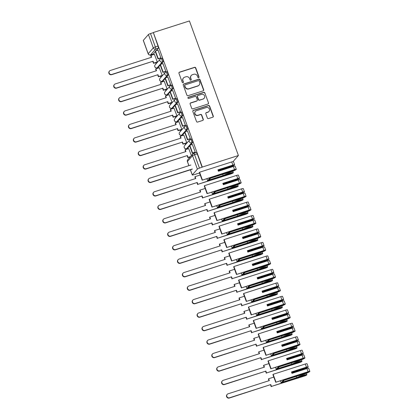 <?xml version="1.0" encoding="UTF-8"?>
<svg xmlns="http://www.w3.org/2000/svg" width="419" height="419" viewBox="0 0 419 419"><rect width="100%" height="100%" fill="white"/><g stroke="black" fill="none" stroke-linecap="round" stroke-linejoin="round"><path stroke-width="0.63" d="M198.648 77.693A0.639 0.613 41.2 0 0 199.02 76.913L195.741 67.904A0.911 0.869 41.2 0 0 194.594 67.323L179.473 72.168A0.911 0.869 41.2 0 0 178.944 73.283L182.223 82.292A0.639 0.613 41.2 0 0 183.292 82.522A0.639 0.613 41.2 0 0 183.396 81.915L182.972 80.747A2.917 2.792 41.2 0 1 184.674 77.175L185.931 76.771A2.917 2.792 41.2 0 1 189.608 78.625L190.032 79.788A0.639 0.613 41.2 0 0 191.101 80.024A0.639 0.613 41.2 0 0 191.211 79.411L190.786 78.248A2.917 2.792 41.2 0 1 192.483 74.671L193.746 74.268A2.917 2.792 41.2 0 1 197.417 76.122L197.841 77.285A0.639 0.613 41.2 0 0 198.648 77.693M198.81 77.609A0.639 0.613 41.2 0 0 198.836 77.117L195.563 68.108A0.911 0.869 41.2 0 0 194.411 67.532L179.295 72.372A0.911 0.869 41.2 0 0 179.018 72.524M183.187 82.616A0.639 0.613 41.2 0 0 183.218 82.119L182.972 80.747M191.001 80.113A0.639 0.613 41.2 0 0 191.027 79.62L190.786 78.248M207.363 117.996A0.911 0.869 41.2 0 0 208.51 118.572L212.752 117.215A0.911 0.869 41.2 0 0 213.281 116.1L209.641 106.096A0.911 0.869 41.2 0 0 208.494 105.515L193.374 110.359A0.911 0.869 41.2 0 0 192.845 111.475L196.485 121.479A0.911 0.869 41.2 0 0 197.632 122.055L202.754 120.415A0.911 0.869 41.2 0 0 203.288 119.3L201.728 115.016A0.911 0.869 41.2 0 0 200.581 114.439L198.04 115.251A2.441 2.331 41.2 0 1 195.38 111.375A2.441 2.331 41.2 0 1 196.391 110.716L206.342 107.531A2.441 2.331 41.2 0 1 209.002 111.407A2.441 2.331 41.2 0 1 207.992 112.067L206.337 112.596A0.911 0.869 41.2 0 0 205.802 113.711L207.363 117.996M238.406 155.507L202.298 167.076L153.323 32.514L189.43 20.95L238.406 155.507L233.084 161.587M203.152 90.85A0.911 0.869 41.2 0 0 203.686 89.734L200.046 79.73A0.911 0.869 41.2 0 0 198.894 79.149L183.779 83.994A0.911 0.869 41.2 0 0 183.25 85.109L186.89 95.113A0.911 0.869 41.2 0 0 188.037 95.694L203.152 90.85M204.844 92.913L208.484 102.917A0.911 0.869 41.2 0 1 207.955 104.032L192.834 108.872A0.911 0.869 41.2 0 1 191.687 108.296L190.126 104.017A0.911 0.869 41.2 0 1 190.661 102.896L196.789 100.932A0.911 0.869 41.2 0 0 197.323 99.816L196.291 96.978A0.911 0.869 41.2 0 0 195.139 96.396L188.76 98.444A0.639 0.613 41.2 0 1 188.063 97.428A0.639 0.613 41.2 0 1 188.325 97.255L203.697 92.332A0.911 0.869 41.2 0 1 204.844 92.913L208.484 102.917M196.076 173.99L199.544 173.031M152.516 54.302L152.705 54.826M155.564 62.682L156.004 63.887M157.418 67.778L157.612 68.297M160.472 76.158L160.906 77.358M162.321 81.249L162.514 81.773M165.374 89.629L165.814 90.834M167.228 94.72L167.417 95.244M170.276 103.105L170.716 104.305M172.13 108.196L172.319 108.72M175.184 116.576L175.619 117.781M177.033 121.667L177.227 122.191M180.086 130.052L180.521 131.252M181.94 135.143L182.129 135.667M184.989 143.523L185.428 144.728M186.843 148.614L187.031 149.138M202.298 167.076L199.47 168.129A1.859 0.272 160 0 0 197.396 169.087L192.305 174.906A1.859 0.272 160 0 0 192.269 174.995A1.859 0.272 160 0 0 193.657 174.77L196.129 174.126M153.323 32.514L158.015 46.106A1.859 0.471 72.2 0 1 158.288 48.248L156.088 50.757M155.349 51.6L153.192 54.061L150.541 54.915A1.859 0.471 72.2 0 1 150.479 54.957A1.859 0.471 72.2 0 1 150.39 54.952M148.42 34.531L143.329 40.344L148.2 53.732L153.291 47.918L148.42 34.531A1.859 0.272 -20 0 1 150.494 33.572L155.365 46.959A1.859 0.471 72.2 0 1 155.632 49.096L150.541 54.915A1.859 1.776 41.2 0 1 148.2 53.732A1.859 0.272 160 0 0 148.164 53.821A1.859 1.859 0 0 0 150.479 54.957L153.129 54.103A1.859 0.471 -107.8 0 0 153.192 54.061M153.144 32.724L150.494 33.572M148.164 53.821L143.293 40.434A1.859 0.272 -20 0 1 143.329 40.344M157.025 62.216L157.314 61.954L154.391 54.287M160.618 58.079L160.912 57.843L158.026 50.133M165.521 71.555L165.814 71.314L162.928 63.609M161.933 75.692L162.216 75.425L159.293 67.763M170.423 85.026L170.722 84.79L167.83 77.08M166.835 89.163L167.118 88.896L164.196 81.234M175.331 98.502L175.624 98.261L172.738 90.556M171.738 102.634L172.026 102.372L169.098 94.704M180.233 111.973L180.526 111.732L177.64 104.027M176.64 116.11L176.928 115.843L174.005 108.181M185.135 125.443L185.428 125.208L182.543 117.503M181.547 129.581L181.83 129.319L178.908 121.651M190.037 138.919L190.336 138.679L187.445 130.974M186.45 143.057L186.738 142.79L183.81 135.128M194.945 152.39L195.238 152.155L192.352 144.445M191.389 155.58L188.718 148.598M191.357 139.103A1.859 0.471 -107.8 0 1 191.415 139.061A1.859 0.471 -107.8 0 1 192.389 140.554A1.859 0.471 -107.8 0 1 192.614 142.56L190.415 145.068M189.676 145.912L187.518 148.373L186.581 148.677A1.859 0.471 72.2 0 1 186.518 148.719A1.859 0.471 72.2 0 1 186.429 148.719M186.45 125.632A1.859 0.471 -107.8 0 1 186.513 125.59A1.859 0.471 -107.8 0 1 187.487 127.077A1.859 0.471 -107.8 0 1 187.707 129.083L185.512 131.592M184.769 132.441L182.616 134.902L181.673 135.206A1.859 0.471 72.2 0 1 181.61 135.248A1.859 0.471 72.2 0 1 181.527 135.243M181.547 112.156A1.859 0.471 -107.8 0 1 181.61 112.114A1.859 0.471 -107.8 0 1 182.584 113.607A1.859 0.471 -107.8 0 1 182.804 115.613L180.61 118.121M179.866 118.97L177.714 121.431L176.771 121.73A1.859 0.471 72.2 0 1 176.708 121.772A1.859 0.471 72.2 0 1 176.624 121.772M176.645 98.685A1.859 0.471 -107.8 0 1 176.708 98.643A1.859 0.471 -107.8 0 1 177.677 100.136A1.859 0.471 -107.8 0 1 177.902 102.142L175.708 104.645M174.964 105.494L172.806 107.955L171.869 108.259A1.859 0.471 72.2 0 1 171.806 108.301A1.859 0.471 72.2 0 1 171.717 108.296M171.738 85.209A1.859 0.471 -107.8 0 1 171.8 85.167A1.859 0.471 -107.8 0 1 172.775 86.66A1.859 0.471 -107.8 0 1 173 88.666L170.8 91.174M170.062 92.023L167.904 94.485L166.961 94.783A1.859 0.471 72.2 0 1 166.903 94.825A1.859 0.471 72.2 0 1 166.814 94.825M166.835 71.738A1.859 0.471 -107.8 0 1 166.898 71.696A1.859 0.471 -107.8 0 1 167.872 73.189A1.859 0.471 -107.8 0 1 168.092 75.195L165.898 77.704M165.154 78.547L163.001 81.008L162.059 81.312A1.859 0.471 72.2 0 1 161.996 81.354A1.859 0.471 72.2 0 1 161.912 81.354M161.933 58.267A1.859 0.471 -107.8 0 1 161.996 58.225A1.859 0.471 -107.8 0 1 162.97 59.713A1.859 0.471 -107.8 0 1 163.19 61.719L160.996 64.227M160.252 65.076L158.094 67.538L157.156 67.836A1.859 0.471 72.2 0 1 157.094 67.878A1.859 0.471 72.2 0 1 157.005 67.878M202.12 167.281L197.249 153.893A1.859 0.471 -107.8 0 0 196.322 152.537A1.859 0.471 -107.8 0 0 196.26 152.579M191.274 75.462L191.095 75.671A2.917 2.792 41.2 0 0 190.603 78.453M183.464 77.965L183.286 78.17A2.917 2.792 41.2 0 0 182.794 80.956M203.435 90.698A0.911 0.869 41.2 0 0 203.508 89.938L199.863 79.935A0.911 0.869 41.2 0 0 198.716 79.359L183.601 84.198A0.911 0.869 41.2 0 0 183.318 84.35M199.208 81.04A0.639 0.613 41.2 0 0 198.407 80.631L185.135 84.884A0.639 0.613 41.2 0 0 184.763 85.665L185.208 86.895A2.917 2.792 41.2 0 0 188.885 88.744L197.957 85.843A2.917 2.792 41.2 0 0 199.654 82.265L199.208 81.04M184.873 85.057L184.69 85.261A0.639 0.613 41.2 0 0 184.585 85.869L184.763 85.665M199.166 85.052L198.983 85.256A2.917 2.792 41.2 0 1 197.778 86.047L188.707 88.954A2.917 2.792 41.2 0 1 185.03 87.1L184.585 85.869M208.233 103.881A0.911 0.869 41.2 0 0 208.306 103.121M197.171 100.686L196.988 100.89A0.911 0.869 41.2 0 1 196.611 101.141L190.483 103.105A0.911 0.869 41.2 0 0 190.2 103.257M204.661 93.118A0.911 0.869 41.2 0 0 203.514 92.536L188.147 97.459A0.639 0.613 41.2 0 0 187.984 97.543M203.152 98.894A2.441 2.331 41.2 0 0 204.283 95.349A2.441 2.331 41.2 0 0 201.502 94.359L197.993 95.485A0.911 0.869 41.2 0 0 197.464 96.6L198.496 99.439A0.911 0.869 41.2 0 0 199.648 100.021L202.974 99.104A2.441 2.331 41.2 0 0 203.985 98.439L204.163 98.235M197.616 95.731L197.438 95.935A0.911 0.869 41.2 0 0 197.286 96.805L197.464 96.6M202.974 99.104L199.465 100.225A0.911 0.869 41.2 0 1 198.318 99.643L197.286 96.805M209.002 111.407L208.824 111.611A2.441 2.331 41.2 0 1 207.814 112.271L206.153 112.8A0.911 0.869 41.2 0 0 205.876 112.952M195.38 111.375L195.202 111.585A2.441 2.331 41.2 0 0 197.862 115.461L198.04 115.251M203.037 120.263A0.911 0.869 41.2 0 0 203.11 119.504L201.549 115.225A0.911 0.869 41.2 0 0 200.402 114.644L197.862 115.461M213.03 117.063A0.911 0.869 41.2 0 0 213.103 116.304L209.463 106.3A0.911 0.869 41.2 0 0 208.311 105.719L193.196 110.564A0.911 0.869 41.2 0 0 192.918 110.716M151.332 57.34L150.72 55.654L150.955 55.387L151.631 57.246L110.391 70.455A2.137 2.043 41.2 0 0 109.401 73.561A2.137 2.043 41.2 0 0 111.836 74.425L111.601 74.692A2.137 2.043 -138.8 0 1 109.27 71.298L109.506 71.031M157.099 62.195L153.516 63.342L153.752 63.075L153.076 61.216L111.601 74.692M153.516 63.342L152.841 61.483M160.739 58.042L158.01 58.917L158.246 58.65L155.444 50.961L158.099 50.112M158.246 58.65L160.896 57.796M158.01 58.917L155.213 51.228L155.444 50.961M153.076 61.216L111.836 74.425M153.752 63.075L157.308 61.933M150.955 55.387L154.506 54.25M156.24 70.811L155.627 69.13L155.858 68.863L156.533 70.717L115.293 83.926A2.137 2.043 41.2 0 0 114.303 87.037A2.137 2.043 41.2 0 0 116.739 87.901L116.508 88.168A2.137 2.043 -138.8 0 1 114.178 84.774L114.408 84.507M162.006 75.666L158.424 76.813L158.654 76.546L157.979 74.692L116.508 88.168M158.424 76.813L157.748 74.959M165.641 71.513L162.912 72.387L163.148 72.12L160.351 64.432L163.001 63.583M163.148 72.12L165.798 71.272M162.912 72.387L160.116 64.699L160.351 64.432M157.979 74.692L116.739 87.901M158.654 76.546L162.211 75.41M155.858 68.863L159.414 67.721M161.142 84.287L160.529 82.601L160.765 82.334L161.441 84.188L120.195 97.402A2.137 2.043 41.2 0 0 119.206 100.508A2.137 2.043 41.2 0 0 121.646 101.372L121.41 101.639A2.137 2.043 -138.8 0 1 119.08 98.245L119.315 97.978M166.909 89.137L163.326 90.289L163.562 90.022L162.886 88.163L121.41 101.639M163.326 90.289L162.651 88.43M170.543 84.989L167.82 85.864L168.05 85.596L165.254 77.908L167.904 77.059M168.05 85.596L170.706 84.743M167.82 85.864L165.018 78.175L165.254 77.908M162.886 88.163L121.646 101.372M163.562 90.022L167.113 88.88M160.765 82.334L164.316 81.197M166.044 97.758L165.432 96.071L165.667 95.804L166.343 97.664L125.103 110.873A2.137 2.043 41.2 0 0 124.108 113.984A2.137 2.043 41.2 0 0 126.548 114.848L126.313 115.115A2.137 2.043 -138.8 0 1 123.982 111.721L124.218 111.454M171.811 102.613L168.228 103.76L168.464 103.493L167.789 101.634L126.313 115.115M168.228 103.76L167.553 101.901M175.446 98.46L172.722 99.334L172.953 99.067L170.156 91.379L172.811 90.53M172.953 99.067L175.608 98.219M172.722 99.334L169.925 91.646L170.156 91.379M167.789 101.634L126.548 114.848M168.464 103.493L172.015 102.356M165.667 95.804L169.218 94.668M170.952 111.234L170.334 109.548L170.57 109.28L171.245 111.135L130.005 124.349A2.137 2.043 41.2 0 0 129.015 127.455A2.137 2.043 41.2 0 0 131.451 128.319L131.215 128.586A2.137 2.043 -138.8 0 1 128.884 125.192L129.12 124.925M176.718 116.084L173.136 117.231L173.366 116.964L172.691 115.11L131.215 128.586M173.136 117.231L172.46 115.377M180.353 111.936L177.625 112.805L177.86 112.538L175.063 104.855L177.714 104.006M177.86 112.538L180.51 111.69M177.625 112.805L174.828 105.122L175.063 104.855M172.691 115.11L131.451 128.319M173.366 116.964L176.923 115.827M170.57 109.28L174.126 108.139M175.854 124.705L175.242 123.018L175.472 122.751L176.148 124.611L134.908 137.82A2.137 2.043 41.2 0 0 133.918 140.925A2.137 2.043 41.2 0 0 136.353 141.795L136.123 142.062A2.137 2.043 -138.8 0 1 133.792 138.668L134.022 138.401M181.621 129.56L178.038 130.707L178.274 130.44L177.598 128.581L136.123 142.062M178.038 130.707L177.363 128.848M185.256 125.407L182.527 126.281L182.763 126.014L179.966 118.326L182.616 117.477M182.763 126.014L185.413 125.166M182.527 126.281L179.73 118.593L179.966 118.326M177.598 128.581L136.353 141.795M178.274 130.44L181.825 129.303M175.472 122.751L179.028 121.615M180.757 138.176L180.144 136.494L180.38 136.227L181.055 138.081L139.815 151.29A2.137 2.043 41.2 0 0 138.82 154.402A2.137 2.043 41.2 0 0 141.261 155.266L141.025 155.533A2.137 2.043 -138.8 0 1 138.694 152.139L138.93 151.872M186.523 143.031L182.941 144.178L183.176 143.911L182.501 142.057L141.025 155.533M182.941 144.178L182.265 142.324M190.158 138.883L187.434 139.752L187.665 139.485L184.868 131.802L187.523 130.948M187.665 139.485L190.32 138.637M187.434 139.752L184.638 132.069L184.868 131.802M182.501 142.057L141.261 155.266M183.176 143.911L186.727 142.774M180.38 136.227L183.931 135.086M185.659 151.652L185.046 149.965L185.282 149.698L185.957 151.558L144.717 164.767A2.137 2.043 41.2 0 0 143.727 167.872A2.137 2.043 41.2 0 0 146.163 168.737L145.927 169.004A2.137 2.043 -138.8 0 1 143.597 165.61L143.832 165.343M190.252 156.884L187.843 157.654L188.079 157.387L187.403 155.528L145.927 169.004M187.843 157.654L187.167 155.795M195.065 152.354L192.337 153.228L192.572 152.961L189.77 145.273L192.426 144.424M192.572 152.961L195.223 152.107M192.337 153.228L189.54 145.54L189.77 145.273M187.403 155.528L146.163 168.737M188.079 157.387L190.488 156.617M185.282 149.698L188.833 148.562M190.86 165.028L149.62 178.237A2.137 2.043 41.2 0 0 148.63 181.348A2.137 2.043 41.2 0 0 151.065 182.213L150.835 182.48A2.137 2.043 -138.8 0 1 148.504 179.086L148.735 178.819M192.075 169.271L150.835 182.48M192.305 169.004L151.065 182.213M207.604 180.689L209.71 178.285L225.469 173.236A5.856 0.859 160 0 0 234.897 169.946L202.147 180.175L234.53 169.606A2.346 0.346 -20 0 1 236.279 169.323A2.346 0.346 -20 0 1 235.918 169.674L235.85 169.716A7.06 1.037 -20 0 1 224.752 173.655L210.589 178.195L208.95 180.065L223.112 175.524A7.06 1.037 -20 0 1 228.083 173.607A7.06 1.037 -20 0 1 233.268 172.659L233.289 172.675A2.346 0.346 -20 0 1 233.315 172.707A2.346 0.346 -20 0 1 230.66 174.026L197.888 184.334L232.147 173.089A5.856 0.859 160 0 0 227.852 173.875A5.856 0.859 160 0 0 223.364 175.64L207.604 180.689L206.866 178.662M223.112 175.524L222.672 174.32M221.227 170.35L221.023 169.789M195.469 178.599L194.856 176.912L195.092 176.645L195.767 178.504L154.527 191.713A2.137 2.043 41.2 0 0 153.532 194.819A2.137 2.043 41.2 0 0 155.973 195.683L155.737 195.951A2.137 2.043 -138.8 0 1 153.406 192.557L153.642 192.29M197.888 184.334L197.213 182.475L155.737 195.951M197.653 184.601L196.977 182.742M218.226 170.685L223.102 169.124A7.06 1.037 160 0 0 234.2 165.18L234.268 165.138A2.346 0.346 160 0 0 234.63 164.793A2.346 0.346 160 0 0 232.875 165.076L231.728 161.923A2.346 0.346 -20 0 1 233.483 161.64L234.63 164.793M232.875 165.076L217.927 169.863L218.43 171.245L233.383 166.453A2.346 0.346 -20 0 1 235.132 166.17L236.279 169.323M217.99 170.035L233.247 165.416A5.856 0.859 -20 0 1 223.819 168.7L223.646 168.223M202.377 179.908L199.58 172.219L231.728 161.923M202.147 180.175L199.344 172.487L199.58 172.219M225.469 173.236L225.296 172.759M223.819 168.7L218.163 170.512M209.71 178.285L209.537 177.808M197.213 182.475L155.973 195.683M195.092 176.645L200.256 174.99M212.506 194.159L214.612 191.755L230.371 186.706A5.856 0.859 160 0 0 239.804 183.422L207.049 193.646L239.432 183.082A2.346 0.346 -20 0 1 241.182 182.799A2.346 0.346 -20 0 1 240.82 183.145L240.752 183.187A7.06 1.037 -20 0 1 229.654 187.131L215.492 191.666L213.852 193.536L228.015 189A7.06 1.037 -20 0 1 232.99 187.084A7.06 1.037 -20 0 1 238.17 186.136L238.191 186.146A2.346 0.346 -20 0 1 238.222 186.177A2.346 0.346 -20 0 1 235.562 187.503L202.791 197.805L237.049 186.565A5.856 0.859 160 0 0 232.755 187.351A5.856 0.859 160 0 0 228.266 189.11L212.506 194.159L211.773 192.132M228.015 189L227.58 187.796M226.134 183.821L225.93 183.26M200.371 192.07L199.758 190.388L199.994 190.116L200.67 191.975L159.429 205.184A2.137 2.043 41.2 0 0 158.434 208.295A2.137 2.043 41.2 0 0 160.875 209.16L160.639 209.427A2.137 2.043 -138.8 0 1 158.309 206.033L158.544 205.766M202.791 197.805L202.115 195.951L160.639 209.427M202.555 198.072L201.879 196.218M223.128 184.156L228.004 182.595A7.06 1.037 160 0 0 239.102 178.651L239.17 178.609A2.346 0.346 160 0 0 239.532 178.264A2.346 0.346 160 0 0 237.783 178.546L236.635 175.393A2.346 0.346 -20 0 1 238.385 175.111L239.532 178.264M237.783 178.546L222.829 183.339L223.332 184.716L238.285 179.929A2.346 0.346 -20 0 1 240.035 179.646L241.182 182.799M222.892 183.506L238.154 178.887A5.856 0.859 -20 0 1 228.722 182.176L228.549 181.694M207.285 193.379L204.482 185.69L236.635 175.393M207.049 193.646L204.252 185.957L204.482 185.69M230.371 186.706L230.199 186.23M228.722 182.176L223.065 183.983M214.612 191.755L214.439 191.279M202.115 195.951L160.875 209.16M199.994 190.116L205.163 188.461M217.414 207.635L219.519 205.226L235.274 200.182A5.856 0.859 160 0 0 244.706 196.893L211.951 207.117L244.335 196.553A2.346 0.346 -20 0 1 246.084 196.27A2.346 0.346 -20 0 1 245.723 196.621L245.654 196.663A7.06 1.037 -20 0 1 234.556 200.601L220.394 205.137L218.76 207.012L232.922 202.471A7.06 1.037 -20 0 1 237.892 200.554A7.06 1.037 -20 0 1 243.078 199.606L243.099 199.622A2.346 0.346 -20 0 1 243.125 199.654A2.346 0.346 -20 0 1 240.464 200.973L207.693 211.281L241.957 200.036A5.856 0.859 160 0 0 237.657 200.821A5.856 0.859 160 0 0 233.168 202.587L217.414 207.635L216.675 205.609M232.922 202.471L232.482 201.267M231.037 197.297L230.832 196.736M205.279 205.546L204.661 203.859L204.896 203.592L205.572 205.446L164.332 218.66A2.137 2.043 41.2 0 0 163.342 221.766A2.137 2.043 41.2 0 0 165.777 222.63L165.547 222.898A2.137 2.043 -138.8 0 1 163.216 219.504L163.447 219.237M207.693 211.281L207.017 209.421L165.547 222.898M207.463 211.548L206.787 209.689M228.03 197.632L232.906 196.071A7.06 1.037 160 0 0 244.005 192.127L244.073 192.085A2.346 0.346 160 0 0 244.434 191.734A2.346 0.346 160 0 0 242.685 192.022L241.538 188.869A2.346 0.346 -20 0 1 243.287 188.587L244.434 191.734M242.685 192.022L227.732 196.81L228.235 198.192L243.188 193.4A2.346 0.346 -20 0 1 244.937 193.117L246.084 196.27M227.795 196.982L243.057 192.363A5.856 0.859 -20 0 1 233.624 195.647L233.451 195.17M212.187 206.85L209.39 199.166L241.538 188.869M211.951 207.117L209.154 199.434L209.39 199.166M235.274 200.182L235.101 199.706M233.624 195.647L227.967 197.459M219.519 205.226L219.347 204.75M207.017 209.421L165.777 222.63M204.896 203.592L210.066 201.937M222.316 221.106L224.422 218.702L240.181 213.653A5.856 0.859 160 0 0 249.609 210.369L216.853 220.593L249.237 210.029A2.346 0.346 -20 0 1 250.991 209.746A2.346 0.346 -20 0 1 250.63 210.092L250.562 210.134A7.06 1.037 -20 0 1 239.464 214.078L225.302 218.613L223.662 220.483L237.824 215.947A7.06 1.037 -20 0 1 242.795 214.03A7.06 1.037 -20 0 1 247.98 213.082L248.001 213.093A2.346 0.346 -20 0 1 248.027 213.124A2.346 0.346 -20 0 1 245.372 214.444L212.601 224.752L246.859 213.512A5.856 0.859 160 0 0 242.564 214.298A5.856 0.859 160 0 0 238.076 216.057L222.316 221.106L221.578 219.079M237.824 215.947L237.384 214.743M235.939 210.767L235.735 210.207M210.181 219.017L209.568 217.33L209.799 217.063L210.474 218.922L169.234 232.131A2.137 2.043 41.2 0 0 168.244 235.242A2.137 2.043 41.2 0 0 170.685 236.107L170.449 236.374A2.137 2.043 -138.8 0 1 168.119 232.98L168.349 232.713M212.601 224.752L211.925 222.892L170.449 236.374M212.365 225.019L211.689 223.159M232.938 211.103L237.814 209.542A7.06 1.037 160 0 0 248.907 205.598L248.98 205.556A2.346 0.346 160 0 0 249.342 205.21A2.346 0.346 160 0 0 247.587 205.493L246.44 202.34A2.346 0.346 -20 0 1 248.189 202.058L249.342 205.21M247.587 205.493L232.639 210.28L233.142 211.663L248.09 206.876A2.346 0.346 -20 0 1 249.844 206.593L250.991 209.746M232.702 210.453L247.959 205.834A5.856 0.859 -20 0 1 238.531 209.118L238.353 208.641M217.089 220.326L214.292 212.637L246.44 202.34M216.853 220.593L214.057 212.904L214.292 212.637M240.181 213.653L240.003 213.177M238.531 209.118L232.875 210.93M224.422 218.702L224.249 218.226M211.925 222.892L170.685 236.107M209.799 217.063L214.968 215.408M227.218 234.577L229.324 232.173L245.084 227.129A5.856 0.859 160 0 0 254.516 223.84L221.761 234.064L254.144 223.5A2.346 0.346 -20 0 1 255.894 223.217A2.346 0.346 -20 0 1 255.532 223.568L255.464 223.61A7.06 1.037 -20 0 1 244.366 227.548L230.204 232.084L228.565 233.954L242.727 229.418A7.06 1.037 -20 0 1 247.702 227.501A7.06 1.037 -20 0 1 252.882 226.553L252.903 226.569A2.346 0.346 -20 0 1 252.935 226.6A2.346 0.346 -20 0 1 250.274 227.92L217.503 238.222L251.761 226.983A5.856 0.859 160 0 0 247.467 227.768A5.856 0.859 160 0 0 242.978 229.533L227.218 234.577L226.48 232.555M242.727 229.418L242.292 228.214M240.841 224.238L240.637 223.678M215.083 232.487L214.47 230.806L214.706 230.539L215.382 232.393L174.142 245.607A2.137 2.043 41.2 0 0 173.147 248.713A2.137 2.043 41.2 0 0 175.587 249.577L175.352 249.844A2.137 2.043 -138.8 0 1 173.021 246.451L173.257 246.183M217.503 238.222L216.827 236.368L175.352 249.844M217.267 238.49L216.592 236.635M237.84 224.579L242.716 223.013A7.06 1.037 160 0 0 253.814 219.074L253.883 219.032A2.346 0.346 160 0 0 254.244 218.681A2.346 0.346 160 0 0 252.495 218.964L251.348 215.816A2.346 0.346 -20 0 1 253.097 215.528L254.244 218.681M252.495 218.964L237.542 223.756L238.044 225.139L252.997 220.347A2.346 0.346 -20 0 1 254.747 220.064L255.894 223.217M237.604 223.929L252.867 219.305A5.856 0.859 -20 0 1 243.434 222.594L243.261 222.117M221.991 233.797L219.195 226.113L251.348 215.816M221.761 234.064L218.964 226.38L219.195 226.113M245.084 227.129L244.911 226.653M243.434 222.594L237.777 224.406M229.324 232.173L229.151 231.697M216.827 236.368L175.587 249.577M214.706 230.539L219.875 228.884M232.126 248.053L234.231 245.649L249.986 240.6A5.856 0.859 160 0 0 259.419 237.316L226.663 247.54L259.047 236.976A2.346 0.346 -20 0 1 260.796 236.688A2.346 0.346 -20 0 1 260.435 237.039L260.367 237.081A7.06 1.037 -20 0 1 249.268 241.025L235.106 245.56L233.472 247.43L247.634 242.894A7.06 1.037 -20 0 1 252.605 240.977A7.06 1.037 -20 0 1 257.79 240.024L257.811 240.04A2.346 0.346 -20 0 1 257.837 240.071A2.346 0.346 -20 0 1 255.176 241.391L222.405 251.699L256.669 240.454A5.856 0.859 160 0 0 252.369 241.244A5.856 0.859 160 0 0 247.88 243.004L232.126 248.053L231.388 246.026M247.634 242.894L247.194 241.69M245.749 237.714L245.544 237.154M219.985 245.963L219.373 244.277L219.608 244.01L220.284 245.869L179.044 259.078A2.137 2.043 41.2 0 0 178.054 262.184A2.137 2.043 41.2 0 0 180.489 263.053L180.254 263.321A2.137 2.043 -138.8 0 1 177.923 259.927L178.159 259.66M222.405 251.699L221.73 249.839L180.254 263.321M222.175 251.966L221.494 250.106M242.742 238.05L247.619 236.489A7.06 1.037 160 0 0 258.717 232.545L258.785 232.503A2.346 0.346 160 0 0 259.146 232.157A2.346 0.346 160 0 0 257.397 232.44L256.25 229.287A2.346 0.346 -20 0 1 257.999 229.004L259.146 232.157M257.397 232.44L242.444 237.227L242.947 238.61L257.9 233.823A2.346 0.346 -20 0 1 259.649 233.54L260.796 236.688M242.507 237.4L257.769 232.781A5.856 0.859 -20 0 1 248.336 236.065L248.163 235.588M226.899 247.273L224.102 239.584L256.25 229.287M226.663 247.54L223.866 239.851L224.102 239.584M249.986 240.6L249.813 240.124M248.336 236.065L242.68 237.877M234.231 245.649L234.053 245.173M221.73 249.839L180.489 263.053M219.608 244.01L224.778 242.355M237.028 261.524L239.134 259.12L254.888 254.071A5.856 0.859 160 0 0 264.321 250.787L231.566 261.011L263.949 250.447A2.346 0.346 -20 0 1 265.698 250.164A2.346 0.346 -20 0 1 265.342 250.51L265.269 250.552A7.06 1.037 -20 0 1 254.176 254.495L240.014 259.031L238.374 260.901L252.537 256.365A7.06 1.037 -20 0 1 257.507 254.448A7.06 1.037 -20 0 1 262.692 253.5L262.713 253.511A2.346 0.346 -20 0 1 262.739 253.542A2.346 0.346 -20 0 1 260.084 254.867L227.308 265.169L261.571 253.93A5.856 0.859 160 0 0 257.271 254.715A5.856 0.859 160 0 0 252.783 256.48L237.028 261.524L236.29 259.497M252.537 256.365L252.097 255.161M250.651 251.185L250.447 250.625M224.893 259.434L224.28 257.753L224.511 257.486L225.186 259.34L183.946 272.549A2.137 2.043 41.2 0 0 182.956 275.66A2.137 2.043 41.2 0 0 185.392 276.524L185.161 276.791A2.137 2.043 -138.8 0 1 182.831 273.398L183.061 273.13M227.308 265.169L226.632 263.315L185.161 276.791M227.077 265.437L226.401 263.582M247.65 251.526L252.521 249.96A7.06 1.037 160 0 0 263.619 246.021L263.692 245.979A2.346 0.346 160 0 0 264.049 245.628A2.346 0.346 160 0 0 262.299 245.911L261.152 242.758A2.346 0.346 -20 0 1 262.902 242.475L264.049 245.628M262.299 245.911L247.346 250.703L247.854 252.086L262.802 247.294A2.346 0.346 -20 0 1 264.551 247.011L265.698 250.164M247.409 250.876L262.671 246.252A5.856 0.859 -20 0 1 253.238 249.541L253.066 249.064M231.801 260.744L229.004 253.06L261.152 242.758M231.566 261.011L228.769 253.327L229.004 253.06M254.888 254.071L254.715 253.595M253.238 249.541L247.587 251.353M239.134 259.12L238.961 258.643M226.632 263.315L185.392 276.524M224.511 257.486L229.68 255.831M241.931 275L244.036 272.596L259.796 267.547A5.856 0.859 160 0 0 269.223 264.258L236.473 274.487L268.857 263.918A2.346 0.346 -20 0 1 270.606 263.635A2.346 0.346 -20 0 1 270.245 263.986L270.176 264.028A7.06 1.037 -20 0 1 259.078 267.966L244.916 272.507L243.277 274.377L257.439 269.841A7.06 1.037 -20 0 1 262.409 267.919A7.06 1.037 -20 0 1 267.594 266.971L267.615 266.987A2.346 0.346 -20 0 1 267.647 267.018A2.346 0.346 -20 0 1 264.986 268.338L232.215 278.645L266.474 267.401A5.856 0.859 160 0 0 262.179 268.186A5.856 0.859 160 0 0 257.69 269.951L241.931 275L241.192 272.973M257.439 269.841L256.999 268.631M255.553 264.661L255.349 264.101M229.795 272.91L229.183 271.224L229.418 270.957L230.094 272.816L188.854 286.025A2.137 2.043 41.2 0 0 187.859 289.131A2.137 2.043 41.2 0 0 190.299 289.995L190.064 290.262A2.137 2.043 -138.8 0 1 187.733 286.868L187.969 286.601M232.215 278.645L231.539 276.786L190.064 290.262M231.979 278.913L231.304 277.053M252.552 264.997L257.428 263.436A7.06 1.037 160 0 0 268.527 259.492L268.595 259.45A2.346 0.346 160 0 0 268.956 259.104A2.346 0.346 160 0 0 267.207 259.387L266.055 256.234A2.346 0.346 -20 0 1 267.809 255.951L268.956 259.104M267.207 259.387L252.254 264.174L252.757 265.557L267.71 260.77A2.346 0.346 -20 0 1 269.459 260.482L270.606 263.635M252.317 264.347L267.573 259.728A5.856 0.859 -20 0 1 258.146 263.012L257.973 262.535M236.704 274.22L233.907 266.531L266.055 256.234M236.473 274.487L233.671 266.798L233.907 266.531M259.796 267.547L259.623 267.071M258.146 263.012L252.489 264.824M244.036 272.596L243.863 272.12M231.539 276.786L190.299 289.995M229.418 270.957L234.582 269.302M246.833 288.471L248.938 286.067L264.698 281.018A5.856 0.859 160 0 0 274.131 277.734L241.375 287.958L273.759 277.394A2.346 0.346 -20 0 1 275.508 277.111A2.346 0.346 -20 0 1 275.147 277.457L275.079 277.498A7.06 1.037 -20 0 1 263.98 281.442L249.818 285.978L248.179 287.848L262.341 283.312A7.06 1.037 -20 0 1 267.317 281.395A7.06 1.037 -20 0 1 272.497 280.447L272.518 280.458A2.346 0.346 -20 0 1 272.549 280.489A2.346 0.346 -20 0 1 269.888 281.814L237.117 292.116L271.381 280.877A5.856 0.859 160 0 0 267.081 281.662A5.856 0.859 160 0 0 262.593 283.427L246.833 288.471L246.1 286.444M262.341 283.312L261.906 282.107M260.461 278.132L260.257 277.572M234.698 286.381L234.085 284.7L234.321 284.433L234.996 286.287L193.756 299.496A2.137 2.043 41.2 0 0 192.766 302.607A2.137 2.043 41.2 0 0 195.202 303.471L194.966 303.738A2.137 2.043 -138.8 0 1 192.635 300.344L192.871 300.077M237.117 292.116L236.442 290.262L194.966 303.738M236.882 292.383L236.206 290.529M257.455 278.467L262.331 276.907A7.06 1.037 160 0 0 273.429 272.968L273.497 272.926A2.346 0.346 160 0 0 273.858 272.575A2.346 0.346 160 0 0 272.109 272.858L270.962 269.705A2.346 0.346 -20 0 1 272.711 269.422L273.858 272.575M272.109 272.858L257.156 277.65L257.659 279.028L272.612 274.241A2.346 0.346 -20 0 1 274.361 273.958L275.508 277.111M257.219 277.818L272.481 273.198A5.856 0.859 -20 0 1 263.048 276.488L262.875 276.011M241.611 287.691L238.809 280.007L270.962 269.705M241.375 287.958L238.579 280.274L238.809 280.007M264.698 281.018L264.525 280.541M263.048 276.488L257.392 278.3M248.938 286.067L248.766 285.59M236.442 290.262L195.202 303.471M234.321 284.433L239.49 282.773M251.74 301.947L253.846 299.543L269.6 294.494A5.856 0.859 160 0 0 279.033 291.205L246.278 301.434L278.661 290.865A2.346 0.346 -20 0 1 280.411 290.582A2.346 0.346 -20 0 1 280.054 290.933L279.981 290.975A7.06 1.037 -20 0 1 268.883 294.913L254.721 299.454L253.086 301.324L267.249 296.783A7.06 1.037 -20 0 1 272.219 294.866A7.06 1.037 -20 0 1 277.404 293.918L277.425 293.934A2.346 0.346 -20 0 1 277.451 293.965A2.346 0.346 -20 0 1 274.791 295.285L242.02 305.592L276.283 294.348A5.856 0.859 160 0 0 271.983 295.133A5.856 0.859 160 0 0 267.495 296.898L251.74 301.947L251.002 299.92M267.249 296.783L266.809 295.578M265.363 291.608L265.159 291.048M239.605 299.857L238.992 298.171L239.223 297.904L239.898 299.763L198.658 312.972A2.137 2.043 41.2 0 0 197.668 316.078A2.137 2.043 41.2 0 0 200.104 316.942L199.873 317.209A2.137 2.043 -138.8 0 1 197.543 313.815L197.773 313.548M242.02 305.592L241.344 303.733L199.873 317.209M241.789 305.86L241.114 304M262.357 291.943L267.233 290.383A7.06 1.037 160 0 0 278.331 286.439L278.399 286.397A2.346 0.346 160 0 0 278.761 286.046A2.346 0.346 160 0 0 277.011 286.334L275.864 283.181A2.346 0.346 -20 0 1 277.614 282.898L278.761 286.046M277.011 286.334L262.058 291.121L262.561 292.504L277.514 287.712A2.346 0.346 -20 0 1 279.264 287.429L280.411 290.582M262.121 291.294L277.383 286.675A5.856 0.859 -20 0 1 267.951 289.958L267.778 289.482M246.513 301.167L243.717 293.478L275.864 283.181M246.278 301.434L243.481 293.745L243.717 293.478M269.6 294.494L269.427 294.018M267.951 289.958L262.294 291.771M253.846 299.543L253.673 299.061M241.344 303.733L200.104 316.942M239.223 297.904L244.392 296.249M256.643 315.418L258.748 313.014L274.508 307.965A5.856 0.859 160 0 0 283.935 304.681L251.18 314.905L283.569 304.341A2.346 0.346 -20 0 1 285.318 304.058A2.346 0.346 -20 0 1 284.957 304.404L284.889 304.445A7.06 1.037 -20 0 1 273.79 308.389L259.628 312.925L257.989 314.795L272.151 310.259A7.06 1.037 -20 0 1 277.121 308.342A7.06 1.037 -20 0 1 282.306 307.394L282.327 307.405A2.346 0.346 -20 0 1 282.354 307.436A2.346 0.346 -20 0 1 279.698 308.761L246.927 319.063L281.186 307.824A5.856 0.859 160 0 0 276.891 308.609A5.856 0.859 160 0 0 272.402 310.369L256.643 315.418L255.904 313.391M272.151 310.259L271.711 309.054M270.265 305.079L270.061 304.519M244.507 313.328L243.895 311.642L244.125 311.375L244.806 313.234L203.561 326.443A2.137 2.043 41.2 0 0 202.571 329.554A2.137 2.043 41.2 0 0 205.011 330.418L204.776 330.685A2.137 2.043 -138.8 0 1 202.445 327.291L202.681 327.024M246.927 319.063L246.252 317.209L204.776 330.685M246.691 319.33L246.016 317.476M267.264 305.414L272.141 303.854A7.06 1.037 160 0 0 283.239 299.91L283.307 299.868A2.346 0.346 160 0 0 283.668 299.522A2.346 0.346 160 0 0 281.914 299.805L280.767 296.652A2.346 0.346 -20 0 1 282.516 296.369L283.668 299.522M281.914 299.805L266.966 304.592L267.469 305.975L282.416 301.188A2.346 0.346 -20 0 1 284.171 300.905L285.318 304.058M267.029 304.765L282.286 300.145A5.856 0.859 -20 0 1 272.858 303.435L272.68 302.953M251.416 314.638L248.619 306.949L280.767 296.652M251.18 314.905L248.383 307.216L248.619 306.949M274.508 307.965L274.335 307.488M272.858 303.435L267.202 305.242M258.748 313.014L258.575 312.537M246.252 317.209L205.011 330.418M244.125 311.375L249.295 309.72M261.545 328.894L263.651 326.485L279.41 321.441A5.856 0.859 160 0 0 288.843 318.152L256.088 328.376L288.471 317.812A2.346 0.346 -20 0 1 290.22 317.529A2.346 0.346 -20 0 1 289.859 317.88L289.791 317.921A7.06 1.037 -20 0 1 278.693 321.86L264.53 326.396L262.891 328.271L277.053 323.73A7.06 1.037 -20 0 1 282.029 321.813A7.06 1.037 -20 0 1 287.209 320.865L287.23 320.881A2.346 0.346 -20 0 1 287.261 320.912A2.346 0.346 -20 0 1 284.601 322.232L251.829 332.539L286.088 321.294A5.856 0.859 160 0 0 281.793 322.08A5.856 0.859 160 0 0 277.305 323.845L261.545 328.894L260.807 326.867M277.053 323.73L276.619 322.525M275.168 318.555L274.964 317.995M249.41 326.804L248.797 325.118L249.033 324.851L249.708 326.705L208.468 339.919A2.137 2.043 41.2 0 0 207.473 343.025A2.137 2.043 41.2 0 0 209.914 343.889L209.678 344.156A2.137 2.043 -138.8 0 1 207.347 340.762L207.583 340.495M251.829 332.539L251.154 330.68L209.678 344.156M251.594 332.806L250.918 330.947M272.167 318.89L277.043 317.33A7.06 1.037 160 0 0 288.141 313.386L288.209 313.344A2.346 0.346 160 0 0 288.571 312.993A2.346 0.346 160 0 0 286.821 313.276L285.674 310.128A2.346 0.346 -20 0 1 287.424 309.84L288.571 312.993M286.821 313.276L271.868 318.068L272.371 319.451L287.324 314.659A2.346 0.346 -20 0 1 289.073 314.376L290.22 317.529M271.931 318.241L287.193 313.622A5.856 0.859 -20 0 1 277.76 316.905L277.588 316.429M256.318 328.108L253.521 320.425L285.674 310.128M256.088 328.376L253.291 320.692L253.521 320.425M279.41 321.441L279.237 320.964M277.76 316.905L272.104 318.718M263.651 326.485L263.478 326.008M251.154 330.68L209.914 343.889M249.033 324.851L254.202 323.196M266.453 342.365L268.558 339.961L284.312 334.912A5.856 0.859 160 0 0 293.745 331.628L260.99 341.852L293.373 331.288A2.346 0.346 -20 0 1 295.123 331.005A2.346 0.346 -20 0 1 294.761 331.35L294.693 331.392A7.06 1.037 -20 0 1 283.595 335.336L269.433 339.872L267.799 341.742L281.961 337.206A7.06 1.037 -20 0 1 286.931 335.289A7.06 1.037 -20 0 1 292.116 334.341L292.137 334.352A2.346 0.346 -20 0 1 292.163 334.383A2.346 0.346 -20 0 1 289.503 335.703L256.732 346.01L290.996 334.771A5.856 0.859 160 0 0 286.696 335.556A5.856 0.859 160 0 0 282.207 337.316L266.453 342.365L265.714 340.338M281.961 337.206L281.521 336.001M280.075 332.026L279.871 331.466M254.312 340.275L253.699 338.589L253.935 338.322L254.611 340.181L213.371 353.39A2.137 2.043 41.2 0 0 212.381 356.501A2.137 2.043 41.2 0 0 214.816 357.365L214.58 357.632A2.137 2.043 -138.8 0 1 212.25 354.238L212.485 353.971M256.732 346.01L256.056 344.151L214.58 357.632M256.501 346.277L255.826 344.418M277.069 332.361L281.945 330.801A7.06 1.037 160 0 0 293.043 326.857L293.111 326.815A2.346 0.346 160 0 0 293.473 326.469A2.346 0.346 160 0 0 291.724 326.752L290.577 323.599A2.346 0.346 -20 0 1 292.326 323.316L293.473 326.469M291.724 326.752L276.77 331.539L277.273 332.922L292.226 328.135A2.346 0.346 -20 0 1 293.976 327.852L295.123 331.005M276.833 331.712L292.095 327.092A5.856 0.859 -20 0 1 282.663 330.376L282.49 329.9M261.226 341.585L258.429 333.896L290.577 323.599M260.99 341.852L258.193 334.163L258.429 333.896M284.312 334.912L284.14 334.435M282.663 330.376L277.006 332.188M268.558 339.961L268.385 339.484M256.056 344.151L214.816 357.365M253.935 338.322L259.104 336.666M271.355 355.836L273.46 353.432L289.22 348.388A5.856 0.859 160 0 0 298.647 345.099L265.892 355.322L298.276 344.758A2.346 0.346 -20 0 1 300.03 344.476A2.346 0.346 -20 0 1 299.669 344.827L299.595 344.868A7.06 1.037 -20 0 1 288.502 348.807L274.34 353.343L272.701 355.212L286.863 350.677A7.06 1.037 -20 0 1 291.834 348.76A7.06 1.037 -20 0 1 297.019 347.812L297.04 347.828A2.346 0.346 -20 0 1 297.066 347.859A2.346 0.346 -20 0 1 294.41 349.179L261.639 359.481L295.898 348.241A5.856 0.859 160 0 0 291.598 349.027A5.856 0.859 160 0 0 287.109 350.792L271.355 355.836L270.616 353.814M286.863 350.677L286.423 349.472M284.978 345.497L284.773 344.937M259.22 353.746L258.607 352.065L258.837 351.798L259.513 353.652L218.273 366.866A2.137 2.043 41.2 0 0 217.283 369.972A2.137 2.043 41.2 0 0 219.718 370.836L219.488 371.103A2.137 2.043 -138.8 0 1 217.157 367.709L217.388 367.442M261.639 359.481L260.958 357.627L219.488 371.103M261.404 359.748L260.728 357.894M281.977 345.837L286.853 344.271A7.06 1.037 160 0 0 297.946 340.333L298.019 340.291A2.346 0.346 160 0 0 298.375 339.94A2.346 0.346 160 0 0 296.626 340.223L295.479 337.07A2.346 0.346 -20 0 1 297.228 336.787L298.375 339.94M296.626 340.223L281.678 345.015L282.181 346.398L297.129 341.605A2.346 0.346 -20 0 1 298.878 341.323L300.03 344.476M281.736 345.188L296.998 340.563A5.856 0.859 -20 0 1 287.565 343.852L287.392 343.376M266.128 355.055L263.331 347.372L295.479 337.07M265.892 355.322L263.095 347.639L263.331 347.372M289.22 348.388L289.042 347.911M287.565 343.852L281.914 345.665M273.46 353.432L273.288 352.955M260.958 357.627L219.718 370.836M258.837 351.798L264.007 350.143M276.257 369.312L278.363 366.908L294.122 361.859A5.856 0.859 160 0 0 303.555 358.575L270.8 368.799L303.183 358.235A2.346 0.346 -20 0 1 304.932 357.946A2.346 0.346 -20 0 1 304.571 358.297L304.503 358.339A7.06 1.037 -20 0 1 293.405 362.283L279.243 366.819L277.603 368.689L291.765 364.153A7.06 1.037 -20 0 1 296.736 362.231A7.06 1.037 -20 0 1 301.921 361.283L301.942 361.298A2.346 0.346 -20 0 1 301.973 361.33A2.346 0.346 -20 0 1 299.313 362.65L266.542 372.957L300.8 361.712A5.856 0.859 160 0 0 296.505 362.503A5.856 0.859 160 0 0 292.017 364.263L276.257 369.312L275.519 367.285M291.765 364.153L291.325 362.948M289.88 358.973L289.676 358.413M264.122 367.222L263.509 365.536L263.745 365.268L264.42 367.128L223.18 380.337A2.137 2.043 41.2 0 0 222.185 383.443A2.137 2.043 41.2 0 0 224.626 384.312L224.39 384.579A2.137 2.043 -138.8 0 1 222.06 381.18L222.295 380.913M266.542 372.957L265.866 371.098L224.39 384.579M266.306 373.224L265.63 371.365M286.879 359.308L291.755 357.747A7.06 1.037 160 0 0 302.853 353.804L302.921 353.762A2.346 0.346 160 0 0 303.283 353.416A2.346 0.346 160 0 0 301.533 353.699L300.386 350.546A2.346 0.346 -20 0 1 302.136 350.263L303.283 353.416M301.533 353.699L286.58 358.486L287.083 359.869L302.036 355.082A2.346 0.346 -20 0 1 303.785 354.799L304.932 357.946M286.643 358.659L301.9 354.039A5.856 0.859 -20 0 1 292.472 357.323L292.3 356.847M271.03 368.531L268.233 360.843L300.386 350.546M270.8 368.799L267.998 361.11L268.233 360.843M294.122 361.859L293.949 361.382M292.472 357.323L286.816 359.135M278.363 366.908L278.19 366.431M265.866 371.098L224.626 384.312M263.745 365.268L268.909 363.613M281.159 382.783L283.27 380.379L299.025 375.33A5.856 0.859 160 0 0 308.457 372.046L275.702 382.269L308.085 371.705A2.346 0.346 -20 0 1 309.835 371.423A2.346 0.346 -20 0 1 309.473 371.768L309.405 371.81A7.06 1.037 -20 0 1 298.307 375.754L284.145 380.29L282.511 382.159L296.673 377.624A7.06 1.037 -20 0 1 301.643 375.707A7.06 1.037 -20 0 1 306.828 374.759L306.849 374.769A2.346 0.346 -20 0 1 306.876 374.801A2.346 0.346 -20 0 1 304.215 376.126L271.444 386.428L305.708 375.188A5.856 0.859 160 0 0 301.408 375.974A5.856 0.859 160 0 0 296.919 377.739L281.159 382.783L280.426 380.756M296.673 377.624L296.233 376.419M294.787 372.444L294.583 371.883M269.024 380.693L268.411 379.012L268.647 378.745L269.323 380.599L228.083 393.808A2.137 2.043 41.2 0 0 227.093 396.919A2.137 2.043 41.2 0 0 229.528 397.783L229.293 398.05A2.137 2.043 -138.8 0 1 226.962 394.656L227.198 394.389M271.444 386.428L270.768 384.574L229.293 398.05M271.208 386.695L270.533 384.841M291.781 372.779L296.657 371.218A7.06 1.037 160 0 0 307.756 367.28L307.824 367.238A2.346 0.346 160 0 0 308.185 366.887A2.346 0.346 160 0 0 306.436 367.17L305.289 364.017A2.346 0.346 -20 0 1 307.038 363.734L308.185 366.887M306.436 367.17L291.483 371.962L291.985 373.345L306.938 368.552A2.346 0.346 -20 0 1 308.688 368.27L309.835 371.423M291.545 372.135L306.808 367.51A5.856 0.859 -20 0 1 297.375 370.799L297.202 370.323M275.938 382.002L273.136 374.319L305.289 364.017M275.702 382.269L272.905 374.586L273.136 374.319M299.025 375.33L298.852 374.853M297.375 370.799L291.718 372.611M283.27 380.379L283.092 379.902M270.768 384.574L229.528 397.783M268.647 378.745L273.817 377.09M197.396 169.087L192.525 155.7L187.429 161.519L188.932 165.646M190.441 169.789L192.305 174.906M158.288 48.248L155.632 49.096A1.859 1.776 41.2 0 1 153.291 47.918A1.859 0.272 -20 0 1 155.365 46.959L158.015 46.106M192.614 142.56L191.672 142.858L186.581 148.677A1.859 1.776 -138.8 0 1 184.24 147.498A1.859 1.776 41.2 0 1 184.554 145.723A1.859 1.859 0 0 0 186.518 148.719L187.455 148.42M187.707 129.083L186.769 129.387L181.673 135.206A1.859 1.776 -138.8 0 1 179.332 134.022A1.859 1.776 41.2 0 1 179.646 132.252A1.859 1.859 0 0 0 181.61 135.248L182.553 134.944M182.804 115.613L181.862 115.916L176.771 121.73A1.859 1.776 -138.8 0 1 174.43 120.552A1.859 1.776 41.2 0 1 174.744 118.781A1.859 1.859 0 0 0 176.708 121.772L177.651 121.473M177.902 102.142L176.959 102.44L171.869 108.259A1.859 1.776 -138.8 0 1 169.527 107.081A1.859 1.776 41.2 0 1 169.842 105.305A1.859 1.859 0 0 0 171.806 108.301L172.748 107.997M173 88.666L172.057 88.969L166.961 94.783A1.859 1.776 -138.8 0 1 164.625 93.605A1.859 1.776 41.2 0 1 164.934 91.834A1.859 1.859 0 0 0 166.903 94.825L167.841 94.526M168.092 75.195L167.155 75.493L162.059 81.312A1.859 1.776 -138.8 0 1 159.718 80.134A1.859 1.776 41.2 0 1 160.032 78.358A1.859 1.859 0 0 0 161.996 81.354L162.939 81.05M163.19 61.719L162.247 62.022L157.156 67.836A1.859 1.776 -138.8 0 1 154.815 66.658A1.859 1.776 41.2 0 1 155.13 64.887A1.859 1.859 0 0 0 157.094 67.878L158.036 67.579M160.99 58.566A1.859 0.471 72.2 0 1 161.053 58.524A1.859 0.471 72.2 0 1 162.027 60.017A1.859 0.471 72.2 0 1 162.247 62.022A1.859 1.776 -138.8 0 1 160.22 59.069A1.859 1.776 -138.8 0 1 160.99 58.566M165.893 72.042A1.859 0.471 72.2 0 1 165.955 72A1.859 0.471 72.2 0 1 166.93 73.487A1.859 0.471 72.2 0 1 167.155 75.493A1.859 1.776 -138.8 0 1 165.128 72.545A1.859 1.776 -138.8 0 1 165.893 72.042M170.8 85.513A1.859 0.471 72.2 0 1 170.863 85.471A1.859 0.471 72.2 0 1 171.832 86.963A1.859 0.471 72.2 0 1 172.057 88.969A1.859 1.776 -138.8 0 1 170.03 86.015A1.859 1.776 -138.8 0 1 170.8 85.513M175.702 98.984A1.859 0.471 72.2 0 1 175.765 98.942A1.859 0.471 72.2 0 1 176.739 100.434A1.859 0.471 72.2 0 1 176.959 102.44A1.859 1.776 -138.8 0 1 174.933 99.492A1.859 1.776 -138.8 0 1 175.702 98.984M180.605 112.46A1.859 0.471 72.2 0 1 180.668 112.418A1.859 0.471 72.2 0 1 181.642 113.91A1.859 0.471 72.2 0 1 181.862 115.916A1.859 1.776 -138.8 0 1 179.835 112.962A1.859 1.776 -138.8 0 1 180.605 112.46M185.512 125.93A1.859 0.471 72.2 0 1 185.57 125.889A1.859 0.471 72.2 0 1 186.544 127.381A1.859 0.471 72.2 0 1 186.769 129.387A1.859 1.776 -138.8 0 1 184.742 126.433A1.859 1.776 -138.8 0 1 185.512 125.93M190.415 139.407A1.859 0.471 72.2 0 1 190.477 139.365A1.859 0.471 72.2 0 1 191.452 140.852A1.859 0.471 72.2 0 1 191.672 142.858A1.859 1.776 -138.8 0 1 189.645 139.909A1.859 1.776 -138.8 0 1 190.415 139.407M197.249 153.893L194.594 154.742L199.47 168.129M193.609 153.427A1.859 0.471 72.2 0 1 193.667 153.385A1.859 0.471 72.2 0 1 194.594 154.742A1.859 0.272 -20 0 0 192.525 155.7A1.859 1.776 -138.8 0 1 193.609 153.427M187.398 161.608A1.859 0.272 160 0 1 187.429 161.519A1.859 1.776 -138.8 0 1 187.743 159.749A1.859 1.859 0 0 0 187.398 161.608L188.875 165.667M233.289 172.675L232.765 171.23L233.268 172.659M231.099 166.699L231.257 167.134L231.115 166.694M234.53 169.606L233.383 166.453M230.89 173.759L230.665 173.131M238.191 186.146L237.667 184.7L238.222 186.177M236.175 180.605L236.017 180.165L236.19 180.599M236.159 180.61L236.002 180.17M239.432 183.082L238.285 179.929M238.17 186.136L237.652 184.706M235.797 187.235L235.567 186.607M243.099 199.622L242.57 198.171L243.125 199.654M241.082 194.076L240.92 193.641L241.093 194.07M241.066 194.081L240.904 193.646M244.335 196.553L243.188 193.4M243.078 199.606L242.559 198.182M240.7 200.706L240.475 200.078M248.001 213.093L247.472 211.647L247.98 213.082M245.984 207.552L245.822 207.112L245.969 207.557M249.237 210.029L248.09 206.876M245.602 214.177L245.377 213.554M252.903 226.569L252.379 225.118M250.714 220.593L250.871 221.028L250.73 220.588M254.144 223.5L252.997 220.347M252.882 226.553L252.364 225.123M250.51 227.653L250.279 227.025M257.811 240.04L257.282 238.594L257.837 240.071M255.789 234.499L255.632 234.059L255.805 234.493M255.779 234.504L255.616 234.064M259.047 236.976L257.9 233.823M257.79 240.024L257.266 238.6M255.412 241.124L255.181 240.501M262.713 253.511L262.184 252.065L262.739 253.542M260.697 247.969L260.534 247.529L260.707 247.964M260.681 247.975L260.524 247.54M263.949 250.447L262.802 247.294M262.692 253.5L262.174 252.07M260.314 254.6L260.089 253.972M267.615 266.987L267.092 265.541L267.594 266.971M265.599 261.446L265.442 261.006L265.583 261.446M268.857 263.918L267.71 260.77M265.217 268.071L264.991 267.448M272.518 280.458L271.994 279.012M270.501 274.916L270.344 274.476L270.491 274.922M273.759 277.394L272.612 274.241M272.497 280.447L271.978 279.017M270.124 281.547L269.894 280.919M277.425 293.934L276.896 292.483L277.451 293.965M275.409 288.387L275.246 287.953L275.419 288.382M275.393 288.392L275.231 287.958M278.661 290.865L277.514 287.712M277.404 293.918L276.886 292.493M275.026 295.018L274.801 294.389M282.327 307.405L281.804 305.959L282.354 307.436M280.311 301.863L280.149 301.423L280.327 301.858M280.295 301.869L280.138 301.429M283.569 304.341L282.416 301.188M282.306 307.394L281.788 305.964M279.929 308.489L279.703 307.865M287.23 320.881L286.706 319.43L287.209 320.865M285.213 315.334L285.056 314.899L285.198 315.339M288.471 317.812L287.324 314.659M284.836 321.965L284.606 321.336M292.137 334.352L291.608 332.906M290.116 328.81L289.958 328.37L290.105 328.815M293.373 331.288L292.226 328.135M292.116 334.341L291.593 332.911M289.739 335.436L289.508 334.812M297.04 347.828L296.511 346.377L297.066 347.859M294.876 341.836L295.039 342.276L294.861 341.846M295.007 342.286L294.85 341.852M298.276 344.758L297.129 341.605M297.019 347.812L296.5 346.382M294.641 348.912L294.416 348.283M301.942 361.298L301.418 359.853L301.973 361.33M299.925 355.757L299.768 355.317L299.941 355.752M299.91 355.757L299.753 355.322M303.183 358.235L302.036 355.082M301.921 361.283L301.402 359.858M299.548 362.383L299.318 361.759M306.849 374.769L306.32 373.324L306.828 374.759M304.828 369.228L304.671 368.788L304.817 369.233M308.085 371.705L306.938 368.552M304.451 375.859L304.22 375.23M161.996 58.225L161.053 58.524A1.859 1.859 0 0 0 160.22 59.069L155.13 64.887M166.898 71.696L165.955 72A1.859 1.859 0 0 0 165.128 72.545L160.032 78.358M171.8 85.167L170.863 85.471A1.859 1.859 0 0 0 170.03 86.015L164.934 91.834M176.708 98.643L175.765 98.942A1.859 1.859 0 0 0 174.933 99.492L169.842 105.305M181.61 112.114L180.668 112.418A1.859 1.859 0 0 0 179.835 112.962L174.744 118.781M186.513 125.59L185.57 125.889A1.859 1.859 0 0 0 184.742 126.433L179.646 132.252M191.415 139.061L190.477 139.365A1.859 1.859 0 0 0 189.645 139.909L184.554 145.723M196.322 152.537L193.667 153.385A1.859 1.859 0 0 0 192.84 153.93L187.743 159.749M190.383 169.81L192.269 174.995M233.315 172.707L232.775 171.219M231.288 167.129L231.126 166.689M248.027 213.124L247.488 211.642M246 207.546L245.838 207.106M252.935 226.6L252.39 225.113M250.902 221.017L250.74 220.577M267.647 267.018L267.102 265.531M265.615 261.44L265.452 261M272.549 280.489L272.01 279.007M270.517 274.911L270.36 274.471M287.261 320.912L286.722 319.425M285.229 315.329L285.067 314.894M292.163 334.383L291.624 332.901M290.131 328.805L289.974 328.365M306.876 374.801L306.336 373.319M304.843 369.223L304.686 368.783"/></g></svg>
